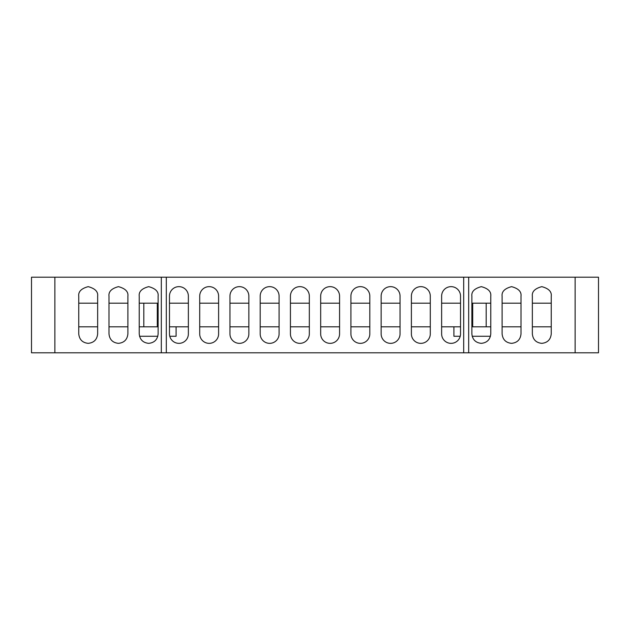 <?xml version="1.0" encoding="UTF-8"?>
<svg xmlns="http://www.w3.org/2000/svg" width="630" height="630" viewBox="0 0 630 630"><rect width="100%" height="100%" fill="white"/><g stroke="black" fill="none" stroke-linecap="round" stroke-linejoin="round"><path stroke-width="0.94" d="M490.471 336.262L472.169 336.262M460.231 336.262L453.915 336.262L453.915 326.812M176.085 326.812L176.085 336.262L169.769 336.262M157.831 336.262L139.529 336.262M97.65 333.9C97.051 339.601 93.901 342.752 88.2 343.35C82.499 342.752 79.349 339.601 78.75 333.9L78.75 296.1C78.214 291.635 81.364 288.485 88.2 286.65C95.035 288.485 98.186 291.635 97.65 296.1L97.65 333.9M127.89 333.9C127.291 339.601 124.141 342.752 118.44 343.35C112.738 342.752 109.588 339.601 108.99 333.9L108.99 296.1C108.454 291.635 111.605 288.485 118.44 286.65C125.276 288.485 128.425 291.635 127.89 296.1L127.89 333.9M158.13 333.9C157.531 339.601 154.381 342.752 148.68 343.35C142.978 342.752 139.828 339.601 139.23 333.9L139.23 296.1C138.695 291.635 141.845 288.485 148.68 286.65C155.515 288.485 158.665 291.635 158.13 296.1L158.13 333.9M178.92 343.35A9.45 9.45 0 0 0 188.37 333.9L188.37 296.1A9.45 9.45 0 0 0 178.92 286.65A9.45 9.45 0 0 0 169.47 296.1L169.47 333.9A9.45 9.45 0 0 0 178.92 343.35M209.16 343.35A9.45 9.45 0 0 0 218.61 333.9L218.61 296.1A9.45 9.45 0 0 0 209.16 286.65A9.45 9.45 0 0 0 199.71 296.1L199.71 333.9A9.45 9.45 0 0 0 209.16 343.35M239.4 343.35A9.45 9.45 0 0 0 248.85 333.9L248.85 296.1A9.45 9.45 0 0 0 239.4 286.65A9.45 9.45 0 0 0 229.95 296.1L229.95 333.9A9.45 9.45 0 0 0 239.4 343.35M269.64 343.35A9.45 9.45 0 0 0 279.09 333.9L279.09 296.1A9.45 9.45 0 0 0 269.64 286.65A9.45 9.45 0 0 0 260.19 296.1L260.19 333.9A9.45 9.45 0 0 0 269.64 343.35M551.25 333.9C550.651 339.601 547.501 342.752 541.8 343.35C536.098 342.752 532.948 339.601 532.35 333.9L532.35 296.1C531.815 291.635 534.965 288.485 541.8 286.65C548.635 288.485 551.785 291.635 551.25 296.1L551.25 333.9M521.01 333.9C520.412 339.601 517.261 342.752 511.56 343.35C505.858 342.752 502.709 339.601 502.11 333.9L502.11 296.1C501.574 291.635 504.724 288.485 511.56 286.65C518.395 288.485 521.545 291.635 521.01 296.1L521.01 333.9M490.77 333.9C490.172 339.601 487.022 342.752 481.32 343.35C475.619 342.752 472.469 339.601 471.87 333.9L471.87 296.1C471.334 291.635 474.484 288.485 481.32 286.65C488.155 288.485 491.305 291.635 490.77 296.1L490.77 333.9M451.08 343.35A9.45 9.45 0 0 0 460.53 333.9L460.53 296.1A9.45 9.45 0 0 0 451.08 286.65A9.45 9.45 0 0 0 441.63 296.1L441.63 333.9A9.45 9.45 0 0 0 451.08 343.35M420.84 343.35A9.45 9.45 0 0 0 430.29 333.9L430.29 296.1A9.45 9.45 0 0 0 420.84 286.65A9.45 9.45 0 0 0 411.39 296.1L411.39 333.9A9.45 9.45 0 0 0 420.84 343.35M390.6 343.35A9.45 9.45 0 0 0 400.05 333.9L400.05 296.1A9.45 9.45 0 0 0 390.6 286.65A9.45 9.45 0 0 0 381.15 296.1L381.15 333.9A9.45 9.45 0 0 0 390.6 343.35M360.36 343.35A9.45 9.45 0 0 0 369.81 333.9L369.81 296.1A9.45 9.45 0 0 0 360.36 286.65A9.45 9.45 0 0 0 350.91 296.1L350.91 333.9A9.45 9.45 0 0 0 360.36 343.35M299.88 343.35A9.45 9.45 0 0 0 309.33 333.9L309.33 296.1A9.45 9.45 0 0 0 299.88 286.65A9.45 9.45 0 0 0 290.43 296.1L290.43 333.9A9.45 9.45 0 0 0 299.88 343.35M330.12 343.35A9.45 9.45 0 0 0 339.57 333.9L339.57 296.1A9.45 9.45 0 0 0 330.12 286.65A9.45 9.45 0 0 0 320.67 296.1L320.67 333.9A9.45 9.45 0 0 0 330.12 343.35M551.25 326.812L532.35 326.812M521.01 326.812L502.11 326.812M490.77 326.812L471.87 326.812M460.53 326.812L441.63 326.812M430.29 326.812L411.39 326.812M400.05 326.812L381.15 326.812M369.81 326.812L350.91 326.812M339.57 326.812L320.67 326.812M309.33 326.812L290.43 326.812M279.09 326.812L260.19 326.812M248.85 326.812L229.95 326.812M218.61 326.812L199.71 326.812M188.37 326.812L169.47 326.812M158.13 326.812L139.23 326.812M127.89 326.812L108.99 326.812M97.65 326.812L78.75 326.812M575.135 352.8L575.135 277.2L598.5 277.2L598.5 352.8L31.5 352.8L31.5 277.2L54.865 277.2L54.865 352.8M575.135 277.2L468.673 277.2L468.673 352.8M463.688 352.8L463.688 277.2L166.312 277.2L166.312 352.8M161.327 352.8L161.327 277.2L54.865 277.2M161.327 277.2L166.312 277.2M463.688 277.2L468.673 277.2M339.57 303.188L320.67 303.188M309.33 303.188L290.43 303.188M369.81 303.188L350.91 303.188M400.05 303.188L381.15 303.188M430.29 303.188L411.39 303.188M460.53 303.188L441.63 303.188M279.09 303.188L260.19 303.188M248.85 303.188L229.95 303.188M218.61 303.188L199.71 303.188M188.37 303.188L169.47 303.188M143.813 326.812L143.813 303.188L139.23 303.188M127.89 303.188L108.99 303.188M97.65 303.188L78.75 303.188M158.13 303.188L157.303 303.188L157.303 326.812M472.697 326.812L472.697 303.188L471.87 303.188M551.25 303.188L532.35 303.188M521.01 303.188L502.11 303.188M490.77 303.188L486.187 303.188L486.187 326.812M143.813 303.188L157.303 303.188M472.697 303.188L486.187 303.188"/></g></svg>
